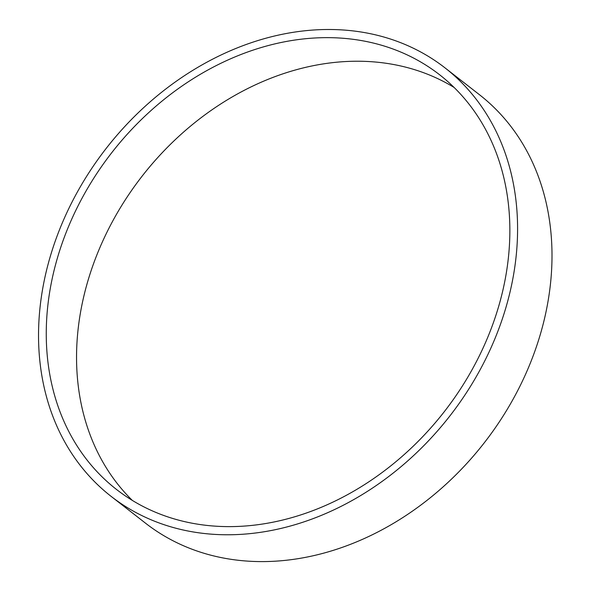 <?xml version="1.0" encoding="UTF-8"?>
<svg xmlns="http://www.w3.org/2000/svg" width="591" height="591" viewBox="0 0 591 591"><rect width="100%" height="100%" fill="white"/><g stroke="black" fill="none" stroke-linecap="round" stroke-linejoin="round"><path stroke-width="0.89" d="M445.045 67.899L479.464 94.723A271.616 217.776 127.9 0 1 484.251 442.829A271.616 217.776 127.9 0 1 145.512 523.175L111.093 496.351A271.616 217.776 127.9 0 1 42.53 289.605A271.616 217.776 127.9 0 1 205.402 63.015A271.616 217.776 127.9 0 1 445.045 67.899A271.616 217.776 127.9 0 1 449.832 416.005A271.616 217.776 127.9 0 1 111.093 496.351M50.124 289.368A262.855 210.751 127.9 0 1 207.744 70.085A262.855 210.751 127.9 0 1 439.66 74.806A262.855 210.751 127.9 0 1 444.292 411.683A262.855 210.751 127.9 0 1 116.479 489.437A262.855 210.751 127.9 0 1 50.124 289.368M132.295 500.378A262.855 210.751 127.9 0 1 80.413 312.971A262.855 210.751 127.9 0 1 454.132 87.475"/></g></svg>
